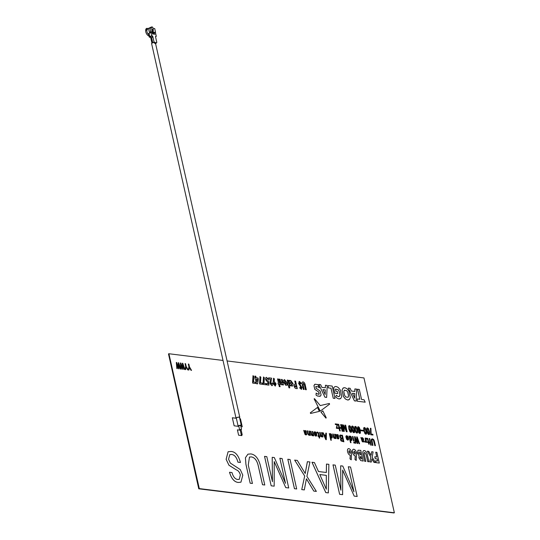 <?xml version="1.0" encoding="UTF-8"?>
<svg xmlns="http://www.w3.org/2000/svg" width="540" height="540" viewBox="0 0 540 540"><rect width="100%" height="100%" fill="white"/><g stroke="black" fill="none" stroke-linecap="round" stroke-linejoin="round"><path stroke-width="0.81" d="M343.629 387.774L342.941 388.213L342.023 390.245L343.454 396.569L345.364 398.959L347.571 400.012L349.441 399.452L350.359 397.42L348.935 391.088L347.018 388.706L344.81 387.652L342.968 388.199L342.05 390.238L343.474 396.562L345.384 398.945L347.591 399.998L348.752 399.89M328.178 387.862L330.973 388.213L333.234 398.23L334.989 398.439L332.201 386.087L328.307 385.601L328.178 387.862L328.307 385.601M315.758 386.552L318.094 386.836L319.397 387.869L317.864 384.622L315.029 384.217L313.936 385.614L314.813 389.381L318.762 392.067L318.985 394.166M314.672 384.406L313.963 385.607L314.84 389.374L318.789 392.06L319.268 393.964C318.951 394.585 317.918 394.281 316.15 393.073L316.035 395.071L317.365 395.995L320.348 396.151L321.098 394.929L320.207 391.129L316.015 388.166L316.028 386.377M320.011 396.333L317.365 395.995M314.449 398.628L314.172 398.912L320.207 411.149L329.616 404.136L329.319 403.475L320.26 405.574L314.449 398.628L314.145 398.918L320.267 411.143M310.581 413.471L319.37 411.358L317.48 407.444L310.304 412.823L310.581 413.471L319.37 411.358M322.859 410.9L321.037 412.27L325.937 418.129L326.234 417.825L322.859 410.9M335.441 389.286L337.952 389.57L339.086 391.027L339.984 395.003L339.471 396.238C338.918 397.001 337.885 396.664 336.373 395.233L335.637 396.758L337.122 398.189L338.965 398.932L340.828 398.392L341.753 396.367L340.322 390.002L338.411 387.626C336.798 386.532 335.576 386.249 334.739 386.782L333.605 387.747L334.841 393.214L337.763 393.565L337.271 391.399L335.9 391.23L335.462 389.279L335.887 389.002M336.373 395.233L335.637 396.758L337.095 398.196L338.938 398.939L340.173 398.804M335.462 389.279L337.973 389.563L339.107 391.021L340.004 394.996L339.066 396.495M234.131 425.81L238.849 426.398L234.131 425.81L232.342 417.771L234.151 425.804M240.928 426.654L242.251 426.809L240.442 418.777L239.787 418.696M240.253 430.198L237.404 429.86L238.606 435.206L241.846 435.611L241.718 434.93M229.75 454.639L231.653 454.451C234.583 454.829 236.675 457.407 237.917 462.179L240.415 462.49L240.307 461.902C238.322 455.186 235.224 451.703 231.026 451.467L228.089 451.757L226.118 459.324L228.96 465.251L236.48 469.962C238.262 470.549 239.544 472.196 240.327 474.896L239.301 479.338M228.089 451.757L226.138 459.317L228.98 465.244L236.48 469.962C238.282 470.543 239.571 472.183 240.347 474.883L239.308 479.331L237.742 479.48C235.103 479.162 233.185 476.854 232.004 472.561L229.513 472.264C231.41 478.683 234.347 482.078 238.322 482.456L240.941 482.18L242.804 475.139L240.266 469.564L230.303 463.057L228.562 459.23L229.763 454.633L231.653 454.451C234.61 454.822 236.696 457.394 237.938 462.173L240.442 462.483M262.507 484.731L264.769 485.001L260.537 466.223C258.68 458.649 255.44 454.552 250.81 453.924L247.921 454.174L245.423 457.758L245.936 464.413L250.169 483.199L252.437 483.469L248.265 464.96L249.48 457.049L251.458 456.908C254.927 457.623 257.249 460.856 258.424 466.614L262.507 484.731L264.769 485.001M247.921 454.174L245.403 457.765L245.936 464.413M274.219 461.626L285.741 487.613L288.738 487.971L282.103 458.541L279.862 458.264L285.464 483.219M279.862 458.264L285.512 483.334L274.334 457.576L272.214 457.313L272.45 481.714L266.8 456.638L264.533 456.374L271.168 485.804L274.185 486.169L274.219 461.565L285.741 487.613M272.214 457.313L272.423 481.613M294.449 488.693L296.69 488.97L290.081 459.526L287.813 459.257L294.449 488.693L296.69 488.97M306.403 478.818L313.794 491.089L316.366 491.4L306.909 476.334L309.933 461.99L307.375 461.687L305.201 473.472M307.402 461.68L305.222 473.499L297.29 460.424L294.644 460.107L304.688 476.003L301.745 489.598L304.317 489.915L306.41 478.784L313.794 491.089L316.366 491.4M312.012 462.247L325.802 492.568L328.347 492.899L328.874 464.339L326.477 464.056L326.315 472.493L318.485 471.521L314.422 462.55L311.985 462.26L325.775 492.581L328.347 492.899M223.013 360.45L168.912 353.74L199.3 488.592L394.362 512.791L363.967 377.939L227.09 360.956M342.664 470.117L354.186 496.105L357.17 496.476L350.555 467.033L348.314 466.756L353.916 491.711M348.314 466.756L353.963 491.832L342.785 466.067L340.666 465.804L340.902 490.205L335.246 465.136L332.984 464.866L339.62 494.296L342.617 494.667L342.671 470.057L354.186 496.105M340.666 465.804L340.875 490.104M191.538 370.366L191.018 370.298L189.338 367.389L188.906 370.035L188.366 369.981L188.919 366.761L188.332 364.041L188.838 364.102L189.452 366.815L191.538 370.366L190.998 370.305L189.331 367.423M188.906 370.035L188.386 369.974L188.939 366.748L188.332 364.041M188.264 369.961L187.745 369.893L186.064 366.984L185.632 369.63L185.092 369.576L185.645 366.356L185.058 363.636L185.564 363.697L186.179 366.41L188.264 369.961L187.724 369.9L186.057 367.018M185.632 369.63L185.112 369.569L185.666 366.343L185.058 363.636M184.991 369.549L184.511 369.495L182.912 364.892L183.222 369.333L182.743 369.272L181.015 364.655L181.447 369.11L180.954 369.063L180.38 362.995L180.839 363.042L182.709 368.091L182.345 363.231L182.776 363.285L184.991 369.549L184.491 369.502L182.918 364.986M183.222 369.333L182.722 369.279L181.022 364.75M182.682 368.01L182.345 363.231M180.893 369.043L180.421 368.982L178.821 364.385L179.125 368.827L178.652 368.766L176.918 364.149L177.356 368.604L176.884 368.543L176.31 362.482L176.742 362.536L178.619 367.585L178.254 362.725L178.686 362.779L180.893 369.043L180.4 368.995L178.828 364.48M179.105 368.834L178.632 368.773L176.931 364.244M177.356 368.604L176.863 368.557L176.31 362.482M178.585 367.504L178.254 362.725M375.725 452.21L376.886 452.351L379.296 463.057L376.117 462.672L375.685 460.748L377.703 460.991L377.237 458.933L375.226 458.696L374.787 456.773L376.805 457.009L375.725 452.21L376.778 457.009M377.676 460.985L377.217 458.939L375.226 458.696L374.814 456.766M371.075 455.294L371.716 451.724L373.106 451.886L372.168 457.144L375.374 462.571L373.984 462.409L371.871 458.831M375.374 462.571L374.004 462.395L371.878 458.791L371.291 462.065L369.9 461.902L370.777 456.982L367.355 451.183L368.746 451.346L371.095 455.321L371.716 451.724M365.837 461.383L364.675 461.241L363.238 454.856C362.475 452.122 362.833 450.677 364.318 450.529C365.958 451.062 367.011 452.682 367.477 455.382L368.914 461.768L367.726 461.632L366.161 454.667L364.757 452.459C364.055 452.554 363.906 453.296 364.331 454.68L365.816 461.396L364.655 461.248L363.218 454.862C362.448 452.129 362.812 450.691 364.298 450.536M363.663 450.589L364.318 450.529M363.184 461.059L360.754 460.58L358.877 457.819L359.08 455.841L357.372 452.952L358.034 450.198L360.767 450.353L363.184 461.059L360.781 460.573L358.898 457.812L359.107 455.834L357.399 452.945L358.034 450.198M356.204 460.458L354.983 459.466L355.286 455.942C354.017 455.571 353.113 454.356 352.566 452.311C352.215 450.299 352.627 449.273 353.801 449.219C355.064 449.577 355.988 450.772 356.562 452.817L356.204 460.458L354.962 459.479L355.266 455.949C353.997 455.578 353.086 454.37 352.546 452.318C352.195 450.306 352.607 449.28 353.781 449.233M353.255 449.287L353.801 449.219M351.223 459.837L349.974 458.858L350.278 455.335C349.009 454.964 348.104 453.749 347.564 451.697C347.213 449.692 347.618 448.659 348.793 448.612C350.082 448.956 351 450.158 351.574 452.196L351.223 459.837L350.001 458.851L350.305 455.321C349.029 454.95 348.125 453.742 347.585 451.69C347.233 449.678 347.645 448.652 348.813 448.605L348.28 448.666M375.408 445.716L374.855 445.649L373.397 440.08L372.546 439.56L371.891 439.898L372.944 445.412L372.391 445.345L371.331 440.654L371.351 439.304L372.384 438.824L373.694 439.594L374.355 441.032L375.408 445.716L374.834 445.655L373.37 440.093L372.526 439.574L371.871 439.904M372.944 445.412L372.37 445.351L371.311 440.667L371.324 439.31L372.384 438.824M371.23 445.21L370.73 445.149L369.232 438.521L369.758 438.575L371.23 445.21M369.245 444.211L368.746 444.15L368.408 442.638L367.612 442.537L367.463 441.896L368.287 441.99L367.483 439.061L366.62 439.067L366.457 438.332L366.991 438.156L367.747 438.588L368.786 442.051L369.32 442.118L369.461 442.76L368.935 442.706L369.272 444.204L368.746 444.15M368.26 441.983L367.483 439.061M366.687 442.415L366.188 442.355L365.945 441.268L364.919 442.28L365.789 441.788L364.919 442.28L364.73 441.43L365.539 441.079L365.189 438.021L365.715 438.075L366.687 442.415L366.167 442.361L365.938 441.329M363.569 439.769L362.205 440.505L362.921 441.342L363.899 440.822L363.798 441.713L363.123 442.058L362.185 441.524L360.882 437.474L361.658 438.062L362.414 437.589L363.575 438.905L363.569 439.769L362.185 440.512M363.798 441.713L363.123 442.058L362.205 441.518L360.882 437.474M361.631 438.068L362.394 437.603L361.631 438.068M363.312 441.18L362.921 441.342L363.38 440.762M357.082 442.091L356.697 436.894L357.183 436.941L359.586 443.752L359.053 443.698L357.338 438.784M359.586 443.752L359.073 443.691L357.332 438.689L357.662 443.515L357.129 443.462L355.273 438.527M357.662 443.515L357.149 443.455L355.266 438.433L355.738 443.279L355.205 443.225L354.584 436.631L355.077 436.678L357.109 442.166L356.697 436.894M354.429 443.09L353.93 443.023L353.7 442.017L354.22 442.071L354.429 443.09M353.923 440.843L353.423 440.782L352.465 436.428L352.964 436.495L353.943 440.829L353.423 440.782L352.465 436.428M351.014 442.692L350.487 442.638L348.995 436.01L349.637 436.61L350.177 436.07L351.054 436.631L351.877 438.467L351.905 440.201L351.29 440.613L350.372 439.864L351.014 442.692L350.514 442.631L348.995 436.01M349.616 436.617L350.15 436.084L349.616 436.617M351.905 440.201L351.263 440.627L351.877 440.208L351.263 440.627L350.352 439.87M347.99 437.974L346.876 436.354L346.457 437.117L345.938 437.056L346.005 436.043L346.741 435.645L347.787 436.34L348.536 438.055L348.523 439.709L347.774 440.154L348.496 439.715L347.774 440.154L346.802 439.466L346.093 437.738L348.017 437.967L347.517 436.759L346.457 436.529M346.457 437.117L345.917 437.063L345.985 436.05L346.741 435.645M343.879 441.808L341.078 440.978L340.517 439.702L340.808 438.386L339.728 436.705L339.755 435.321L342.387 435.186L343.879 441.808L341.098 440.971L340.538 439.695L340.835 438.379L339.748 436.698L339.775 435.308L340.517 434.95M338.837 438.622L338.162 438.959L337.216 438.433L335.9 434.389L336.69 434.963L337.453 434.491L338.216 434.963L338.6 436.671L337.216 437.413L337.952 438.244L338.931 437.724L338.837 438.622L338.182 438.952L337.244 438.419L335.921 434.376M336.67 434.97L337.426 434.504L336.67 434.97M338.58 436.678L337.237 437.407L338.58 436.678M334.564 437.913L335.016 436.388L334.55 434.207L335.05 434.268L336.029 438.608L335.509 438.554L335.34 437.819M334.854 438.5L333.781 437.967L332.701 433.991L333.221 434.045L334.139 437.623L334.949 437.582M331.331 440.249L330.804 440.195L329.312 433.573L329.954 434.167L330.466 433.64L329.933 434.174L330.494 433.627L331.371 434.194L332.195 436.023L332.222 437.758L331.607 438.176L330.669 437.427L331.331 440.249L330.831 440.188L329.332 433.559M332.222 437.758L331.58 438.183L330.689 437.42M326.295 439.702L325.802 439.648L322.697 432.749L323.285 432.81L324.23 434.889L325.775 435.085L325.816 433.127L326.376 433.195L326.295 439.702L325.822 439.641L322.718 432.743M325.755 435.078L325.816 433.127M321.496 436.293L321.955 434.768L321.489 432.587L321.988 432.648L322.961 436.988L322.441 436.934L322.272 436.199M321.786 436.88L320.713 436.347L319.633 432.371L320.153 432.425L321.071 436.003L321.881 435.962M319.707 438.068L319.207 438.001L318.863 436.489L318.067 436.394L317.925 435.753L318.742 435.841L318.161 433.357L317.608 432.722L317.081 432.918L316.913 432.182L318.209 432.445L318.661 433.33L319.241 435.901L319.775 435.969L319.923 436.61L319.39 436.556L319.707 438.068M316.13 434.025L315.016 432.398L314.597 433.161L314.078 433.1L314.152 432.095L314.881 431.696L315.927 432.385L316.676 434.099L316.663 435.753L315.913 436.199L316.636 435.767L315.913 436.199L314.942 435.517L314.233 433.789L316.156 434.012L315.657 432.803L314.597 432.574M314.597 433.161L314.057 433.107L314.125 432.101L314.881 431.696M312.296 435.152L312.748 433.627L312.282 431.447L312.781 431.507L313.76 435.848L313.24 435.794L313.072 435.058M313.76 435.848L313.261 435.787L313.085 435.011L312.579 435.74L311.513 435.2L310.433 431.231L310.952 431.285L311.87 434.862L312.68 434.822M310.399 435.429L309.899 435.368L309.724 434.592L309.002 435.341L307.793 434.025L307.091 430.805L307.591 430.866L308.259 433.85L308.954 434.727L309.386 433.208L308.9 431.035L309.42 431.089L310.399 435.429L309.872 435.375L309.71 434.639M309.022 435.335L307.793 434.025L307.091 430.805M306.646 434.626L305.964 434.97L305.026 434.437L303.703 430.394L304.499 430.967L305.255 430.502L306.025 430.974L306.41 432.675L305.046 433.411L305.762 434.255L306.74 433.735L306.646 434.626L305.991 434.957L305.046 434.43L303.703 430.394M304.472 430.981L305.235 430.508L304.472 430.981M306.41 432.675L305.397 433.242M305.741 434.261L306.221 433.667M372.985 435.024L370.751 434.747L370.386 428.261L370.926 428.321L371.129 434.072L372.836 434.282L372.985 435.024M369.623 434.18L368.901 434.632L369.603 434.194L368.901 434.632L367.963 433.985L366.93 431.447L366.674 428.294L367.396 427.842L368.341 428.49L369.536 431.764L369.623 434.18L368.928 434.626L367.983 433.978L366.957 431.44L366.701 428.281L367.396 427.842M366.62 433.809L365.904 434.261L364.959 433.613L363.926 431.075L363.677 427.916L364.392 427.471L365.337 428.112L366.532 431.386L366.62 433.809L365.924 434.248L364.979 433.607L363.953 431.069L363.697 427.91L364.392 427.471M363.555 431.028L360.882 430.697L360.733 430.056L363.433 430.38L363.555 431.028M360.416 433.08L359.795 433.465L358.958 432.911L358.371 431.595L359.951 432.526L359.836 430.407L359.255 431.177L358.445 430.623L357.703 428.834L357.669 427.059L358.358 426.681L359.262 427.363L360.288 430.083L360.416 433.08L359.815 433.451L358.985 432.898L358.391 431.582M359.627 432.729L359.815 430.414M359.714 430.88L359.255 431.177L358.465 430.616L357.723 428.827L357.689 427.052L358.358 426.681M357.615 432.695L356.893 433.141L355.948 432.5L354.922 429.962L354.665 426.803L355.388 426.35L356.332 426.998L357.527 430.272L357.615 432.695L356.913 433.134L355.975 432.486L354.942 429.948L354.692 426.796L355.388 426.35M354.611 432.317L353.889 432.769L352.951 432.121L351.918 429.584L351.662 426.431L352.384 425.979L353.329 426.627L354.524 429.901L354.611 432.317L353.916 432.763L352.971 432.115L351.945 429.577L351.689 426.418L352.384 425.979M351.608 431.946L350.885 432.398L351.587 431.953L350.885 432.398L349.947 431.75L348.914 429.212L348.664 426.06L349.38 425.608L350.325 426.249L351.52 429.523L351.608 431.946L350.912 432.385L349.967 431.744L348.941 429.206L348.685 426.046L349.38 425.608M347.139 431.804L346.397 431.717L344.156 426.431L344.243 431.447L343.494 431.365L342.023 424.73L342.576 424.798L343.717 429.874L343.643 424.933L346.235 430.191L345.094 425.115L345.647 425.183L347.139 431.804L346.376 431.723L344.162 426.492M344.243 431.447L343.494 431.365L342.023 424.73M343.697 429.766L343.643 424.933M346.187 430.07L345.094 425.115M341.321 427.66L340.625 424.568L341.199 424.629L342.671 431.264L342.117 431.197L341.489 428.402L339.606 428.173M342.691 431.257L342.117 431.197L341.51 428.396L339.599 428.159L340.234 430.947L339.653 430.886L338.162 424.264L338.735 424.325L339.437 427.43L341.348 427.667L340.625 424.568M338.398 428.51L336.332 428.254L337.088 424.737L335.381 424.521L335.232 423.88L337.534 424.157L336.771 427.673L338.276 427.862L338.398 428.51M306.308 389.759L305.492 389.657L304.391 384.784L303.413 383.238L303.095 384.797L304.155 389.488L303.338 389.387L302.332 384.919C301.799 383.008 302.049 381.996 303.089 381.888C304.236 382.266 304.972 383.4 305.296 385.29L306.308 389.759L305.471 389.664L304.371 384.791L303.19 383.265M304.155 389.488L303.318 389.401L302.312 384.932C301.772 383.015 302.029 382.003 303.068 381.901M302.609 381.942L303.089 381.888M301.577 389.293L299.72 387.976L300.119 387.133L300.969 387.976L301.226 387.531L298.579 383.413L299.457 381.449M300.949 387.983L301.205 387.538M300.969 387.976L301.07 387.16L298.579 383.413L299.484 381.443L299.038 381.49M299.484 381.443L301.273 383.218L300.692 383.846L299.734 382.793L299.376 383.44M297.29 388.638L296.359 388.537C295.367 388.591 294.617 387.808 294.118 386.188L294.604 384.318L295.529 384.311L294.766 381.058L295.603 381.146L297.29 388.638L296.386 388.53C295.387 388.584 294.638 387.801 294.138 386.181L294.624 384.311M290.966 385.891L290.129 385.803L288.893 380.329L289.73 380.417L289.865 381.017L290.736 380.45L292.964 383.468C293.301 385.155 292.99 386.039 292.039 386.12L290.824 385.276L290.966 385.891L290.149 385.796L288.893 380.329M289.845 381.024L290.344 380.491M292.43 386.087L290.804 385.283M287.226 380.106L288.043 380.207L289.683 385.736L289.278 385.695L289.75 387.902L288.941 387.801L288.441 385.594L287.915 385.526L287.658 384.372L288.205 384.433L287.226 380.106L288.178 384.426M286.375 385.324L285.896 385.371L283.5 382.239L286.085 382.3L284.857 380.842L284.182 381.321L283.379 380.7L284.58 379.701M286.058 382.307L284.837 380.849L284.209 381.314L283.406 380.693L284.607 379.688L286.969 382.705C287.287 384.453 286.943 385.337 285.916 385.364L283.466 381.976M284.026 379.748L284.607 379.688M281.617 383.623L282.089 382.671L281.394 379.397L282.224 379.492L283.459 384.966L282.623 384.871L282.501 384.311M281.988 384.804L280.665 384.17L279.241 379.127L280.078 379.222L280.611 381.598L281.826 383.596M280.031 384.541L279.625 384.487L280.098 386.707L279.281 386.606L278.788 384.392L278.262 384.332L278.006 383.177L278.546 383.231L277.553 378.918L278.39 379.013L280.031 384.541L279.625 384.5M273.226 381.834L273.537 378.236L274.415 378.918L274.205 381.389L276.102 383.927L275.245 386.093L273.287 383.582L273.537 378.236M275.245 386.093L273.314 383.569L273.247 381.827M271.492 384.332L271.816 383.062L272.653 383.157C272.97 384.77 272.68 385.601 271.769 385.661L269.879 383.252L270.405 379.249L268.88 379.06L268.596 377.811L271.64 378.175L270.695 383.252L271.661 384.305M271.769 385.661L272.187 385.621L271.748 385.668L269.879 383.252M268.562 379.566L266.861 378.702L266.476 379.836L267.368 381.098L267.793 380.687L268.535 381.031L268.92 385.128L266.854 384.878L266.571 383.63L268.016 383.792L267.874 382.401L265.653 379.789C265.363 378.223 265.673 377.42 266.578 377.372L268.562 379.566L266.834 378.709M267.988 383.792L267.847 382.408M267.874 382.401L265.673 379.782C265.39 378.216 265.7 377.413 266.605 377.365L266.193 377.406M266.099 384.784L263.189 384.419L263.479 376.974L264.337 377.663L263.979 383.292L265.835 383.522L266.099 384.784M262.609 384.345L259.7 383.987L259.969 376.549L260.847 377.231L260.489 382.86L262.346 383.089L262.609 384.345M257.533 383.893L256.662 383.798L254.867 377.602L255.299 377.642L254.927 376.11L255.764 376.205L256.115 377.744L258.032 377.98L258.336 379.343L257.533 383.893L256.682 383.792L254.867 377.602M255.629 383.481L252.72 383.123L252.99 375.685L253.868 376.367L253.51 381.996L255.373 382.226L255.629 383.481M325.424 385.243L325.337 387.808L321.887 387.376L320.625 384.649L318.809 384.426L324.938 397.19L326.646 397.4L327.2 385.465L325.424 385.243L325.357 387.808M318.809 384.426L324.918 397.197L326.626 397.413M354.922 388.901L354.854 391.466L351.378 391.041L350.123 388.307L348.307 388.085L354.436 400.849L356.144 401.058L356.69 389.124L354.895 388.915L354.827 391.466M348.307 388.085L354.409 400.856L356.144 401.058M357.575 389.232L359.829 399.256L357.332 398.959L357.23 401.207L365.202 402.185L364.048 399.776L361.564 399.472L359.303 389.448L357.548 389.245L359.809 399.249M394.362 512.791L198.875 488.754L168.575 353.869L198.963 488.72L199.3 488.592M168.912 353.74L168.487 353.902L198.875 488.754L393.937 512.96L198.767 488.801L168.487 353.902L198.767 488.801M357.19 496.463L354.213 496.098M333.005 464.852L339.62 494.296L342.637 494.66M326.498 464.049L326.342 472.5M319.808 474.552L326.342 475.362L326.309 489.233L319.808 474.552L326.315 475.376L326.288 489.186M294.671 460.1L304.688 476.003M304.709 475.99L301.745 489.598M301.766 489.591L304.337 489.908M287.834 459.25L294.469 488.68M264.553 456.361L271.168 485.804L274.185 486.169M285.761 487.6L288.738 487.971M245.957 464.407L250.169 483.199M250.189 483.192L252.437 483.469M249.48 457.049L251.458 456.908C254.954 457.616 257.269 460.85 258.444 466.601L262.528 484.718M229.541 472.257C231.431 478.676 234.367 482.072 238.343 482.45L238.322 482.456M238.343 482.45L240.928 482.186M180.407 362.988L180.954 369.063L181.447 369.11M379.296 463.057L376.117 462.672M376.144 462.665L375.712 460.742M371.291 462.065L369.92 461.889L370.777 456.982M370.798 456.968L367.376 451.17M368.914 461.768L367.726 461.632L366.181 454.66L364.777 452.452M360.727 456.631L360.005 457.697L361.584 458.993L361.058 456.658L360.288 456.658L361.037 456.665L361.557 458.987M360.659 454.876L360.038 452.129L358.864 452.122L358.574 453.168L360.659 454.876M360.632 454.869L360.018 452.135L358.85 452.129M354.942 454.167L355.421 452.77L354.254 451.143L353.754 452.561L355.151 454.147M354.233 451.157L355.394 452.776L354.915 454.174M349.954 453.546L350.433 452.149L349.272 450.529L348.773 451.94L350.163 453.526M349.252 450.536L350.413 452.156L349.933 453.553M372.546 439.56L371.891 439.898M371.25 445.203L370.73 445.149M370.751 445.142L369.259 438.514M369.461 442.76L368.928 442.692M367.511 439.054L366.647 439.054L366.478 438.318L366.991 438.156M367.146 438.865L366.62 439.067M368.773 444.143L368.429 442.631L367.612 442.537M367.632 442.53L367.49 441.889M365.56 441.065L365.013 441.49L365.688 440.228M365.708 440.221L365.209 438.014M365.81 441.781L364.939 442.274L364.75 441.423M363.022 440.188L362.205 440.505M361.658 438.062L362.414 437.589M362.07 439.769L363.056 439.331L362.529 438.284L361.894 438.993L362.273 439.682M363.056 439.331L362.833 438.446L361.962 438.629M362.502 438.291L361.942 438.635M355.738 443.279L355.205 443.225M355.226 443.212L354.605 436.624M354.449 443.077L353.93 443.023M353.95 443.016L353.72 442.01M349.637 436.61L350.177 436.07M351.061 439.911L351.358 438.406L350.811 437.089L349.954 437.022L350.548 439.546L351.412 439.655L351.338 438.413L350.791 437.103L349.933 437.036M350.332 436.779L349.954 437.022M351.041 439.918L351.392 439.661M346.896 436.34L346.478 436.516M348.523 439.709L347.8 440.147L346.822 439.459L346.093 437.738M348.05 439.25L347.652 439.499L348.138 438.608L346.815 438.44L347.672 439.493L348.111 438.615L346.815 438.453M343.156 441.005L342.697 438.946L341.091 439.013L341.442 440.559L343.156 441.005M341.429 438.791L342.671 438.959L343.13 440.998M342.529 438.217L341.996 435.848L340.328 435.942L340.693 437.643L342.529 438.217M342.502 438.21L341.975 435.854L340.328 435.942M340.774 435.706L340.308 435.949M338.351 438.082L337.952 438.244L338.418 437.663M338.6 436.671L338.06 437.089M336.69 434.963L337.453 434.491M337.102 436.671L338.094 436.232L337.561 435.186L337 435.53L337.284 436.59M337.541 435.193L337 435.53L337.871 435.348L337.844 436.435M334.584 437.906L335.016 436.388M335.043 436.381L334.55 434.207M336.029 438.608L335.529 438.548L335.353 437.771L334.658 438.514L333.423 437.204M333.45 437.198L332.721 433.985M329.954 434.167L330.494 433.627M331.378 437.468L331.675 435.962L331.128 434.653L330.271 434.579L330.865 437.103L331.729 437.211L331.654 435.969L331.108 434.66L330.25 434.592M330.649 434.336L330.271 434.579M331.358 437.474L331.709 437.218M324.56 435.645L325.769 438.392L325.782 435.794L324.56 435.645L325.755 435.8L325.748 438.338M321.523 436.28L321.955 434.768M321.975 434.761L321.489 432.587M322.961 436.988L322.441 436.934L322.292 436.151L321.59 436.894L320.362 435.584M320.382 435.577L319.653 432.358M319.923 436.61L319.39 436.543M318.742 435.841L317.966 432.905L317.101 432.911L316.94 432.175L317.446 432.014M317.628 432.709L317.081 432.918M319.727 438.055L319.228 437.994L318.89 436.482L318.067 436.394M318.094 436.388L317.945 435.746M315.036 432.392L314.618 432.567M316.663 435.753L315.941 436.192L314.962 435.51L314.233 433.789M316.19 435.294L315.792 435.544L316.278 434.653L314.955 434.491L315.812 435.537L316.251 434.66L314.955 434.498M312.316 435.139L312.775 433.613L312.282 431.447M312.363 435.76L311.155 434.444M311.182 434.437L310.453 431.217M309.312 434.403L309.386 433.208M309.406 433.202L308.921 431.028M305.762 434.255L306.153 434.086M305.863 433.1L305.417 433.229M304.499 430.967L305.255 430.502M304.891 432.689L305.897 432.236L305.37 431.19L304.803 431.534L305.113 432.587M305.343 431.197L304.803 431.534L305.674 431.352L305.647 432.439M373.005 435.017L370.777 434.74L370.406 428.254M369.09 433.64L368.739 433.897L368.989 431.771L368.03 428.936L367.214 428.834L367.335 430.697L368.759 433.883L369.11 433.627L368.766 430.886L368.01 428.949L367.187 428.848M366.086 433.262L365.735 433.526L365.985 431.399L365.026 428.564L364.21 428.463L364.534 431.217L365.263 433.154L366.107 433.256L365.762 430.515L365.006 428.578L364.19 428.47L364.541 428.213M363.575 431.021L360.882 430.697L360.761 430.049M359.168 430.475L359.498 429.125L358.904 427.694L358.195 427.565L358.776 430.164L359.505 430.252L359.478 429.131L358.884 427.7L358.169 427.579M359.147 430.481L359.485 430.259M357.082 432.149L356.724 432.405L357.102 432.142L356.981 430.279L356.022 427.451L355.199 427.349L355.523 430.096L356.258 432.034L357.102 432.142L356.758 429.394L356.002 427.457L355.178 427.356L355.529 427.1M354.078 431.777L353.727 432.034L353.977 429.908L353.018 427.073L352.202 426.971L352.323 428.834L353.747 432.027L354.098 431.764L353.754 429.023L352.998 427.086L352.175 426.985M351.074 431.399L350.723 431.663L350.973 429.536L350.014 426.701L349.198 426.6L349.319 428.463L350.744 431.649L351.095 431.393L350.75 428.652L349.994 426.715L349.171 426.613M340.234 430.947L339.653 430.886L338.182 424.258M338.418 428.504L336.359 428.247L337.115 424.724L335.381 424.521M335.401 424.514L335.259 423.873M237.425 429.847L238.606 435.206M238.633 435.2L241.873 435.605M240.928 426.64L242.251 426.809M236.365 418.271L232.342 417.771M300.713 383.839L299.754 382.786L299.396 383.427L302.022 387.565L301.239 389.327M301.603 389.286L299.72 387.976M299.396 383.427L299.734 382.793M299.74 387.97L300.146 387.126M295.529 384.311L294.786 381.044M296.15 387.194L295.805 385.668L294.955 386.282L296.176 387.194L295.826 385.655L294.928 386.289M295.515 385.627L294.955 386.282M292.417 386.087L292.012 386.127M291.587 384.851L292.154 383.393L290.864 381.679L290.291 383.164L291.843 384.824M290.864 381.679L292.127 383.4L291.56 384.858M289.683 385.736L289.278 385.682M289.778 387.896L288.961 387.794L288.461 385.587L287.915 385.526M287.942 385.519L287.678 384.365M286.403 385.317L285.896 385.371M284.857 380.842L284.182 381.321M286.261 383.353L284.519 383.137L285.593 384.203L286.261 383.353L284.526 383.144M285.593 384.203L286.24 383.36M285.572 384.21L286.092 383.981M281.414 379.39L281.88 381.577M281.637 383.616L282.089 382.671M282.116 382.664L281.907 381.564M283.459 384.966L282.65 384.865L282.515 384.284L281.664 384.831L280.685 384.163L279.261 379.12M282.015 384.791L281.644 384.845M278.546 383.231L277.574 378.911M280.118 386.694L279.308 386.593L278.809 384.386L278.262 384.332M278.282 384.318L278.026 383.171M274.421 382.637L275.252 383.764L274.448 382.631L274.111 383.609L275.076 384.73M274.921 384.743L275.272 383.758L274.901 384.75M271.512 384.318L271.836 383.056M269.899 383.245L270.425 379.235L268.88 379.06L268.616 377.798M268.94 385.121L266.854 384.878M266.875 384.865L266.591 383.616M266.119 384.77L263.209 384.413L263.034 383.724M263.054 383.711L263.479 376.974M262.629 384.338L259.7 383.987L259.544 383.292M259.565 383.279L259.99 376.542M255.299 377.642L254.954 376.103M257.398 379.114L256.392 378.992L256.966 381.544L257.398 379.114L256.399 379.006M256.959 381.49L257.377 379.127M255.65 383.474L252.74 383.11L252.565 382.421M252.585 382.414L253.01 375.678M339.451 396.252L339.079 396.495M334.739 386.782L333.605 387.747L334.841 393.214M334.861 393.208L337.763 393.565M322.88 410.893L321.037 412.27M321.057 412.263L325.957 418.115L326.234 417.825M317.48 407.444L310.325 412.817L310.601 413.458M316.15 393.073L316.035 395.071M316.062 395.064L317.392 395.989M315.785 386.546L318.114 386.829L319.397 387.869M328.205 387.855L330.973 388.213M331 388.199L333.234 398.23L334.989 398.439M322.92 389.617L325.168 394.49L325.289 389.914L322.92 389.617M325.148 394.45L325.269 389.921L322.927 389.63M348.111 397.305L348.59 396.056L347.699 392.101L346.586 390.643L344.27 390.353L343.784 391.601L344.682 395.557L345.796 397.015L348.111 397.305L348.617 396.05L347.72 392.087L346.606 390.636L344.291 390.346L344.702 390.069M352.418 393.275L354.665 398.149L354.787 393.572L352.418 393.275L354.787 393.572M354.645 398.108L354.767 393.579M357.352 398.945L357.23 401.207M357.251 401.2L365.202 402.185M236.203 418.25A1.931 0.452 -12.7 0 1 236.014 418.115L151.592 43.517A1.931 0.452 -12.7 0 1 152.368 42.957A1.931 0.452 -12.7 0 1 154.541 42.485M236.014 418.115A1.931 0.452 -12.7 0 1 236.783 417.555A1.931 0.452 -12.7 0 1 238.707 417.103A1.931 0.452 -12.7 0 1 239.78 417.265A1.931 0.452 -12.7 0 1 239.531 417.575M238.808 426.229A1.62 0.378 -12.7 0 1 238.12 426.074L236.311 418.048A1.62 0.378 -12.7 0 1 236.966 417.575A1.62 0.378 -12.7 0 1 238.579 417.197A1.62 0.378 -12.7 0 1 239.476 417.332L241.286 425.358A1.62 0.378 -12.7 0 1 240.732 425.79M238.12 426.074A1.62 0.378 -12.7 0 1 238.775 425.601A1.62 0.378 -12.7 0 1 240.388 425.223A1.62 0.378 -12.7 0 1 241.286 425.358M240.151 429.759L239.585 429.678L238.741 425.932L239.139 425.648L240.671 425.5L241.515 429.246L241.036 429.563M239.585 429.678L241.515 429.246M240.327 429.604L240.806 429.496M241.495 434.781L242.197 434.714L241.495 434.781M148.864 35.492L148.655 35.809A3.949 2.093 68.7 0 1 145.786 31.833A3.949 2.093 68.7 0 1 145.638 30.341L147.474 29.727A3.523 1.87 -111.3 0 1 147.501 29.504L145.726 29.673L146.327 30.206L147.467 29.761M150.282 28.033A3.523 1.87 68.7 0 1 150.93 27.209L151.058 27.783A2.963 1.566 68.7 0 0 150.761 28.087M150.93 27.209L151.376 27.034L151.639 28.195L149.857 27.979L148.52 28.498L149.364 32.245L150.701 31.725L149.857 27.979M155.925 42.68L156.83 42.498L155.534 36.74L155.648 36.261L156.303 36.322L155.581 33.109L154.892 32.501L155.561 32.326L154.717 28.58L152.935 28.357L152.672 27.196A3.523 1.87 68.7 0 0 151.457 27A3.523 1.87 68.7 0 0 151.376 27.034M153.286 28.404A3.523 1.87 68.7 0 0 152.82 27.844M148.52 33.622L151.052 32.292M151.058 27.783L151.139 28.134M155.918 42.64L156.094 43.443L155.648 43.619L154.838 43.517L154.44 42.431L152.948 42.768M151.949 43.153L150.829 38.198A2.423 0.567 -12.7 0 1 151.294 37.726L152.483 37.247L151.889 35.998L149.756 36.848A6.487 1.512 167.3 0 0 150.606 37.213L150.633 36.362M151.106 32.555L150.822 31.968L149.364 32.245M146.873 29.552A3.523 1.87 68.7 0 1 147.663 28.478A3.949 2.093 68.7 0 0 145.726 29.673M153.171 29.639L152.523 29.349L153.34 29.437L153.131 31.556L153.191 29.633L152.543 29.342M152.253 29.801L151.605 29.714L151.889 29.207L152.388 29.808L152.388 31.455L151.794 30.78L152.341 31.232L152.57 30.82L151.916 29.43M152.685 30.82L152.368 31.462L151.814 30.767M152.321 31.246L152.55 30.834M154.886 34.31L154.19 33.332L153.887 34.196L154.062 33.156L153.421 32.062L154.116 32.987L154.386 32.17L154.217 33.169L154.886 34.31L154.184 33.365M153.07 34.088L152.449 31.941L153.394 32.602L152.847 33.095L152.955 34.074L152.469 31.927M153.394 32.602L152.847 33.109M150.822 31.968L151.268 31.793L150.701 31.725M151.268 31.793L151.045 32.252M151.106 32.522L151.49 32.083M151.551 32.346L149.033 33.325L149.762 36.538L151.767 35.755L151.045 32.542M151.889 35.998L152.334 35.829L151.767 35.755M152.334 35.829L152.78 36.403L152.334 36.578M154.44 42.431L154.886 42.255L154.076 42.154L152.78 36.403M154.886 42.255L154.663 42.714M156.094 43.443L155.284 43.349L155.108 42.545M152.597 34.04L151.997 31.88L152.597 34.04M150.802 37.463L150.458 37.037M148.466 33.73L149.033 33.325M150.741 36.842L150.154 37.382A7.054 1.647 -12.7 0 1 149.216 36.99L149.762 36.538M154.076 42.154L152.442 42.809A2.423 0.567 -12.7 0 0 152.044 43.099M155.284 43.349L154.838 43.517M156.83 42.498L155.959 42.836M156.303 36.322L155.513 36.626M155.561 32.326L154.906 32.582M152.503 34.013L152.024 31.873M152.638 32.164L152.793 32.879L153.279 32.589L152.638 32.164L153.259 32.596L153.002 32.92M154.042 34.209L153.441 32.049M154.116 32.987L154.258 32.15M151.889 29.207L151.72 29.727M152.341 31.232L152.071 30.321M153.158 31.55L153.191 29.633M146.792 30.22A3.523 1.87 68.7 0 0 146.921 31.509A3.523 1.87 68.7 0 0 148.662 34.601M151.592 37.591L152.739 42.674M151.294 37.726L152.442 42.809M148.534 33.973L149.195 36.909M155.574 43.612L239.78 417.265M240.989 429.361L242.197 434.714M240.111 429.563L241.313 434.916M150.66 36.355L151.011 37.908M147.913 28.613L151.457 27M148.48 33.777L149.195 36.95M150.215 37.382L150.66 37.206"/></g></svg>
